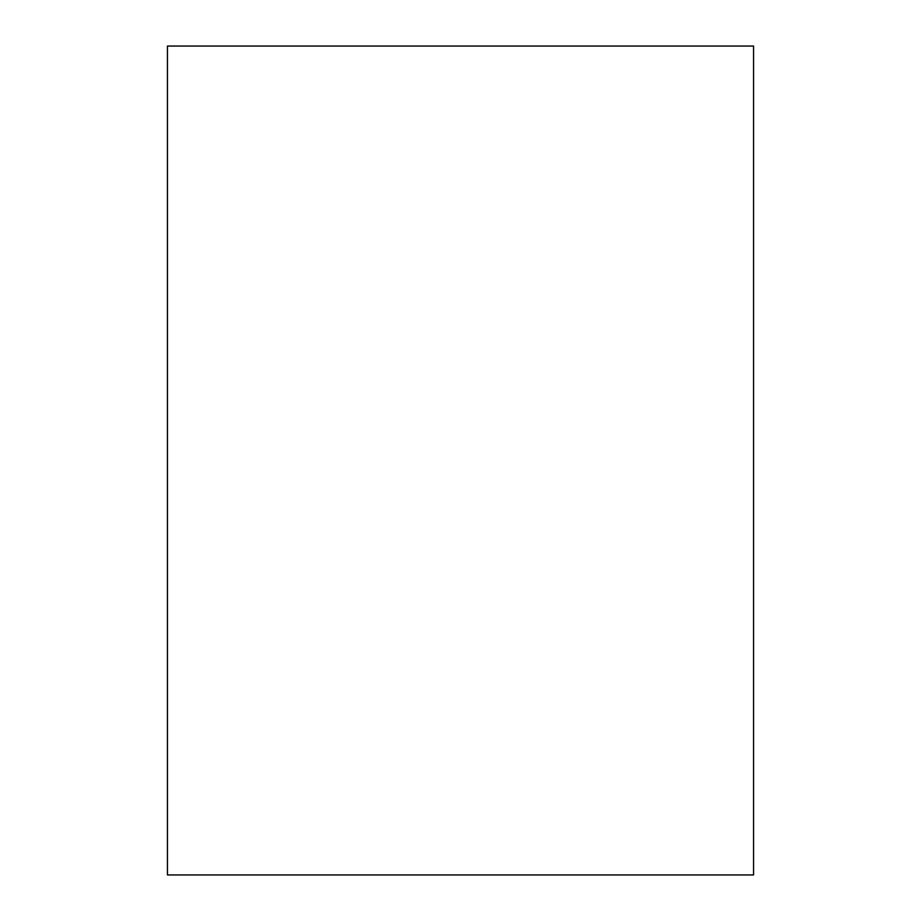 <?xml version="1.0" encoding="UTF-8"?>
<svg xmlns="http://www.w3.org/2000/svg" width="921" height="921" viewBox="0 0 921 921"><rect width="100%" height="100%" fill="white"/><g stroke="black" fill="none" stroke-linecap="round" stroke-linejoin="round"><path stroke-width="1.38" d="M167.438 46.05L167.438 874.95L753.562 874.95L753.562 46.05L167.438 46.05"/></g></svg>
